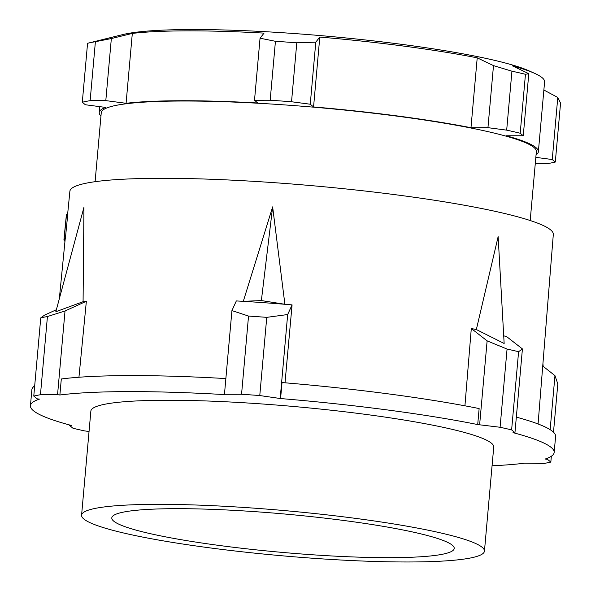 <?xml version="1.0" encoding="UTF-8"?>
<svg xmlns="http://www.w3.org/2000/svg" width="591" height="591" viewBox="0 0 591 591"><rect width="100%" height="100%" fill="white"/><g stroke="black" fill="none" stroke-linecap="round" stroke-linejoin="round"><path stroke-width="0.89" d="M81.58 515.189L90.866 411.1A202.233 22.613 5.1 0 1 261.673 403.934A202.233 22.613 5.1 0 1 493.736 447.055L484.443 551.144A202.233 22.613 -174.9 0 0 252.379 508.024A202.233 22.613 -174.9 0 0 81.58 515.189A202.233 22.613 -174.9 0 0 313.644 558.303A202.233 22.613 -174.9 0 0 484.443 551.144M256.974 511.799A171.9 19.222 5.1 0 1 454.235 548.389A171.9 19.222 5.1 0 1 309.049 554.535A171.9 19.222 5.1 0 1 111.802 517.827A171.9 19.222 5.1 0 1 256.974 511.799M67.61 214.407L69.878 191.292A242.679 27.142 5.1 0 1 274.837 182.722A242.679 27.142 5.1 0 1 553.316 234.435L538.076 423.976M272.643 206.887L243.293 301.336A243.743 27.26 5.1 0 1 263.955 302.695A243.743 27.26 5.1 0 1 284.899 304.284L272.643 206.887L261.37 300.568L243.293 301.336A243.743 27.26 5.1 0 0 236.334 300.93L231.931 310.593L248.538 316.067A275.037 30.754 5.1 0 1 257.624 316.687A275.037 30.754 5.1 0 1 266.755 317.352L287.677 314.538L292.08 304.875L285.017 382.798M83.08 301.705L83.944 207.33L55.835 311.738L83.08 301.705A243.743 27.26 5.1 0 1 86.36 301.277L78.943 377.25M64.064 238.72L65.254 238.801A243.108 27.186 5.1 0 1 65.387 238.424L67.736 214.422L66.547 214.334L64.19 238.343A243.108 27.186 -174.9 0 0 64.064 238.72L66.059 218.404L63.961 239.451A243.108 27.186 -174.9 0 0 63.976 239.857L65.106 239.939M492.067 465.767A262.906 29.402 -174.9 0 0 524.727 463.159L544.148 463.425A275.037 30.754 -174.9 0 0 550.827 462.081L547.495 459.34L545.168 459.037A262.906 29.402 -174.9 0 0 554.166 452.447A262.906 29.402 -174.9 0 0 513.01 432.642L514.953 432.634L511.621 429.901A275.037 30.754 -174.9 0 0 500.082 427.263L477.705 424.567A262.906 29.402 -174.9 0 0 280.585 398.556L259.774 395.549A275.037 30.754 -174.9 0 0 250.643 394.884A275.037 30.754 -174.9 0 0 241.556 394.263L224.462 394.3L231.931 310.593M224.462 394.3L224.839 394.611A262.906 29.402 -174.9 0 0 59.876 394.995L57.556 394.692L65.025 310.977L86.36 301.277M225.865 378.572A262.906 29.402 -174.9 0 0 61.309 378.979L59.876 394.995M56.374 309.736L44.584 315.106L40.757 317.877A275.037 30.754 5.1 0 1 43.948 317.19A275.037 30.754 5.1 0 1 47.435 316.532L65.025 310.977M57.556 394.692L40.454 394.729L47.435 316.532M40.454 394.729A275.037 30.754 -174.9 0 0 33.776 396.073L37.107 398.814L39.434 399.117A262.906 29.402 -174.9 0 0 30.437 405.707A262.906 29.402 -174.9 0 0 71.592 425.513L69.649 425.52L72.981 428.253A275.037 30.754 -174.9 0 0 84.52 430.891L89.049 431.489M554.166 452.447L555.599 436.431A262.906 29.402 -174.9 0 0 516.335 417.135M514.953 432.634L522.422 348.926L506.605 336.589A243.743 27.26 5.1 0 0 503.717 335.828M261.37 300.568L284.899 304.284A243.743 27.26 5.1 0 1 292.08 304.875M476.346 329.549L504.145 343.474L498.139 236.644L476.346 329.549A243.743 27.26 5.1 0 0 471.3 328.522L464.932 405.818M542.737 366.014L554.964 375.632L557.808 383.884L553.494 432.213M547.495 459.34L547.598 458.151M550.14 429.657L554.964 375.632M551.351 456.23L550.827 462.081M69.649 425.52L69.694 425.003M34.684 385.908A262.906 29.402 -174.9 0 0 31.87 389.691L30.437 405.707M40.757 317.877L33.776 396.073M543.151 366.339L542.93 363.642M471.3 328.522L487.124 340.859L507.063 349.067A275.037 30.754 5.1 0 1 518.595 351.704L522.422 348.926M477.705 424.567L479.138 408.558A262.906 29.402 -174.9 0 0 282.018 382.547L280.585 398.556M479.648 424.567L487.124 340.859M280.208 398.245L287.677 314.538M259.774 395.549L266.755 317.352M248.538 316.067L241.556 394.263M507.063 349.067L500.082 427.263M511.621 429.901L518.595 351.704M64.22 239.872L64.146 240.596A243.108 27.186 -174.9 0 0 64.308 240.995L64.995 241.047M64.611 232.691L66.377 214.902A242.894 27.164 5.1 0 1 66.547 214.334M64.146 240.596L65.032 240.663M63.961 239.451L65.143 239.532M64.19 238.343L65.379 238.424M64.884 241.039L64.929 241.763M534.523 73.306L528.952 70.817A214.37 23.972 5.1 0 0 292.767 33.428A214.37 23.972 5.1 0 0 122.832 34.573L87.564 43.291A250.769 28.043 5.1 0 1 95.395 41.71L111.344 38.555L105.804 100.625L126.082 103.299A220.436 24.652 5.1 0 1 257.816 102.997L254.507 100.278L260.047 38.208L275.436 41.296A250.769 28.043 5.1 0 1 286.081 42.02A250.769 28.043 5.1 0 1 296.793 42.803L315.793 42.16L319.797 37.063A220.436 24.652 5.1 0 1 477.218 57.837L493.492 65.608L511.939 71.193A250.769 28.043 5.1 0 1 525.458 74.289L528.797 73.676L512.523 65.904A220.436 24.652 5.1 0 1 534.523 73.306A220.436 24.652 5.1 0 1 544.599 81.861L538.364 151.739A220.436 24.652 5.1 0 1 536.052 154.879M111.344 38.555L132.318 33.421A220.436 24.652 5.1 0 1 264.051 33.118L260.047 38.208M315.793 42.16L310.253 104.223L313.562 106.941A220.436 24.652 5.1 0 1 470.983 127.715L487.952 127.671L506.679 130.146A250.769 28.043 -174.9 0 1 520.198 133.234L523.257 135.745L506.288 135.782A220.436 24.652 5.1 0 1 538.364 151.739M535.83 157.369L552.245 159.533L555.304 162.045A250.769 28.043 -174.9 0 1 547.473 163.626L535.269 163.648M100.958 116.043A220.436 24.652 5.1 0 1 99.236 112.549A220.436 24.652 5.1 0 1 105.634 107.422L85.355 104.747L82.304 102.236A250.769 28.043 -174.9 0 1 90.135 100.662L95.395 41.71M105.804 100.625L90.135 100.662M275.436 41.296L270.176 100.241L254.507 100.278M270.176 100.241A250.769 28.043 5.1 0 1 291.533 101.755L296.793 42.803M310.253 104.223L291.533 101.755M95.099 181.696L101.253 112.726A218.411 24.423 5.1 0 1 285.719 104.991A218.411 24.423 5.1 0 1 536.355 151.555L530.193 220.524M543.875 90.017L557.786 97.471L560.563 103.1L555.304 162.045M477.218 57.837L470.983 127.715M319.797 37.063L313.562 106.941M557.786 97.471L552.245 159.533M528.797 73.676L523.257 135.745M520.198 133.234L525.458 74.289M511.939 71.193L506.679 130.146M493.492 65.608L487.952 127.671M87.564 43.291L82.304 102.236M132.318 33.421L126.082 103.299M65.217 238.801L59.336 298.728M99.236 112.549L99.768 106.646"/></g></svg>
